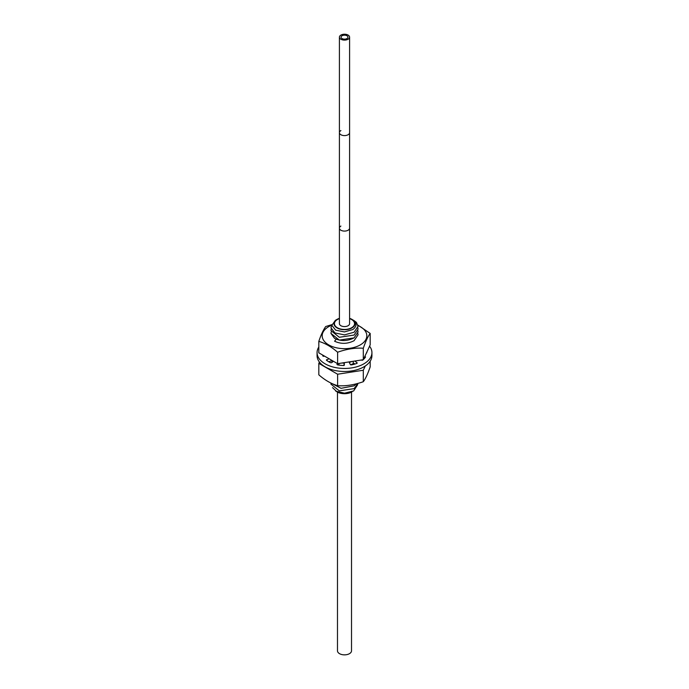 <?xml version="1.0" encoding="UTF-8"?>
<svg xmlns="http://www.w3.org/2000/svg" width="689" height="689" viewBox="0 0 689 689"><rect width="100%" height="100%" fill="white"/><g stroke="black" fill="none" stroke-linecap="round" stroke-linejoin="round"><path stroke-width="1.03" d="M339.41 318.344A10.507 6.063 0 0 0 337.067 319.36A10.507 6.063 0 0 0 337.067 327.938A10.507 6.063 0 0 0 351.933 327.938A10.507 6.063 0 0 0 351.933 319.36A10.507 6.063 0 0 0 349.59 318.344M349.59 318.637A10.059 5.805 0 0 1 354.559 323.649A10.059 5.805 0 0 1 351.614 327.757A10.059 5.805 180 0 1 340.65 329.015A10.059 5.805 180 0 1 334.441 323.649A10.059 5.805 180 0 1 337.386 319.541A10.059 5.805 0 0 1 339.41 318.637M332.537 387.614L337.067 391.92A10.507 6.063 0 0 0 351.933 391.92L347.006 393.505L353.655 390.921L357.694 384.634M335.732 391.145L344.526 393.178L353.655 390.921M356.463 383.807L354.077 385.806L341.055 388.312L331.443 383.308L341.038 388.32L354.077 385.823L356.48 383.807M358.004 383.394L354.077 388.63L358.004 383.394M331.082 383.136L330.953 384.161L339.315 390.852L354.077 388.63L339.315 390.87L330.953 384.161M357.849 327.766L358.047 329.17L354.077 335.052L339.315 337.291L330.953 330.591L331.202 329.178M358.047 329.178L354.077 335.069L339.315 337.274L330.953 330.582M357.849 330.591L358.047 331.995L354.077 337.877C347.471 341.227 340.969 341.391 334.57 338.394L330.953 333.442M358.047 332.003L354.077 337.886L339.315 340.099L330.953 333.398L331.202 331.995M354.077 340.702L358.047 334.82L354.077 340.693C347.471 344.035 340.969 344.199 334.57 341.201L336.258 339.212M357.849 333.407L358.047 334.811M331.865 325.105L330.953 327.757L334.923 332.942L344.5 334.88L354.077 332.236L358.047 326.353L354.077 332.244L344.5 334.888L334.923 332.951L330.953 327.775M351.933 319.36L352.622 319.756C357.066 322.926 357.143 326.19 352.854 329.54L344.422 331.917L335.681 330.169L331.865 325.337L335.371 320.342L336.637 319.61L334.621 321.53L337.067 319.36M353.913 320.506L356.282 322.271A13.547 7.82 0 0 1 356.463 322.461L358.047 326.353M352.2 361.432L349.297 362.423L352.157 361.432M344.276 363.094L341.873 363.025M344.276 363.077L341.925 363.017M353.931 363.344L350.58 364.851L353.939 363.353M332.391 362.078L331.469 360.795L332.382 362.078M353.733 320.531L356.463 322.461M353.81 320.445L353.069 320.041M369.571 346.188A27.431 15.838 180 0 1 371.931 352.622A27.431 15.838 180 0 1 354.999 367.254A27.431 15.838 180 0 1 325.105 363.818A27.431 15.838 180 0 1 317.069 352.622A27.431 15.838 180 0 1 318.818 347.041M349.047 361.914L350.4 364.688L351.356 364.903A22.332 12.893 0 0 0 356.833 363.379L357.126 362.81L354.835 361.019M360.907 360.08L362.535 360.235A22.332 12.893 0 0 0 363.129 359.736M363.396 359.494A22.332 12.893 0 0 0 365.54 356.945L364.782 356.523M366.376 353.078A22.332 12.893 0 0 1 366.384 353.095L366.832 352.647A22.332 12.893 0 0 0 366.832 352.63A22.332 12.893 0 0 0 366.815 352.139M322.547 354.981A22.332 12.893 0 0 0 323.081 356.273L324.708 356.23M329.015 358.719L326.405 360.183A22.332 12.893 0 0 0 330.591 362.715L331.616 362.707L333.407 361.251M337.489 363.611L336.955 364.507L337.55 364.869A22.332 12.893 0 0 0 343.889 365.506L344.302 362.655L344.293 365.291M371.931 352.622L371.931 355.636A27.431 15.838 180 0 1 354.999 370.277A27.431 15.838 180 0 1 325.105 366.841A27.431 15.838 180 0 1 317.069 355.636L317.069 352.622M339.289 363.43L338.506 365.041M332.072 360.485L328.825 361.811M354.844 364.05L353.181 362.75L353.181 361.277M331.909 324.614L325.699 326.543C323.227 330.065 320.936 335 318.818 341.374C325.156 343.217 331.426 346.834 337.619 352.225C346.843 348.987 355.403 347.661 363.301 348.255C365.773 341.115 368.064 336.172 370.182 333.424L357.892 325.113M331.822 325.165A22.332 12.893 0 0 0 328.713 326.664A22.332 12.893 0 0 0 328.713 344.896A22.332 12.893 0 0 0 360.287 344.896A22.332 12.893 0 0 0 357.979 325.501M370.182 333.424L370.182 344.888L363.301 359.71L337.619 363.689L318.818 352.828L318.818 341.374M337.619 363.689L337.619 352.225M363.301 359.71L363.301 348.255M370.182 361.217L370.182 366.884C367.711 374.024 365.411 378.967 363.301 381.715C354.077 384.953 345.516 386.271 337.619 385.685C331.28 383.833 325.019 380.216 318.818 374.833L318.818 363.37L337.619 374.222L337.619 385.685M337.619 374.222L363.301 370.251L363.301 381.715M363.301 370.251L365.282 365.98M319.429 362.069L318.818 363.37M354.232 363.577A12.118 6.993 180 0 1 353.069 364.352A12.118 6.993 180 0 1 352.467 364.679M340.9 226.078A5.09 2.937 0 0 0 339.41 228.154L339.41 323.649A5.09 2.937 0 0 0 342.554 326.362A5.09 2.937 0 0 0 348.1 325.725A5.09 2.937 0 0 0 349.59 323.649L349.59 37.163A5.09 2.937 0 0 0 346.446 34.45A5.09 2.937 0 0 0 340.9 35.087A5.09 2.937 0 0 0 339.41 37.163A5.09 2.937 0 0 0 342.554 39.876A5.09 2.937 0 0 0 348.1 39.239A5.09 2.937 0 0 0 349.59 37.163M339.41 228.154A5.09 2.937 0 0 0 342.554 230.867A5.09 2.937 0 0 0 348.1 230.229A5.09 2.937 0 0 0 349.59 228.154A5.09 2.937 0 0 1 348.1 230.229A5.09 2.937 0 0 1 342.554 230.867A5.09 2.937 0 0 1 339.41 228.154L339.41 132.658A5.09 2.937 0 0 0 342.554 135.371A5.09 2.937 0 0 0 348.1 134.734A5.09 2.937 0 0 0 349.59 132.658A5.09 2.937 0 0 1 348.1 134.734A5.09 2.937 0 0 1 342.554 135.371A5.09 2.937 0 0 1 339.41 132.658L339.41 37.163M340.9 130.583A5.09 2.937 0 0 0 339.41 132.658M342.063 35.759A3.454 1.989 180 0 1 345.818 35.32A3.454 1.989 180 0 1 347.954 37.163A3.454 1.989 180 0 1 346.937 38.575A3.454 1.989 180 0 1 343.182 39.006A3.454 1.989 180 0 1 341.046 37.163A3.454 1.989 180 0 1 342.063 35.759M337.481 392.144L337.481 650.804A7.019 4.048 0 0 0 341.813 654.55A7.019 4.048 0 0 0 349.461 653.672A7.019 4.048 0 0 0 351.519 650.804L351.519 392.144M357.126 363.249L357.126 362.81M365.092 357.617L365.092 356.583M326.569 360.313L326.569 359.667"/></g></svg>
